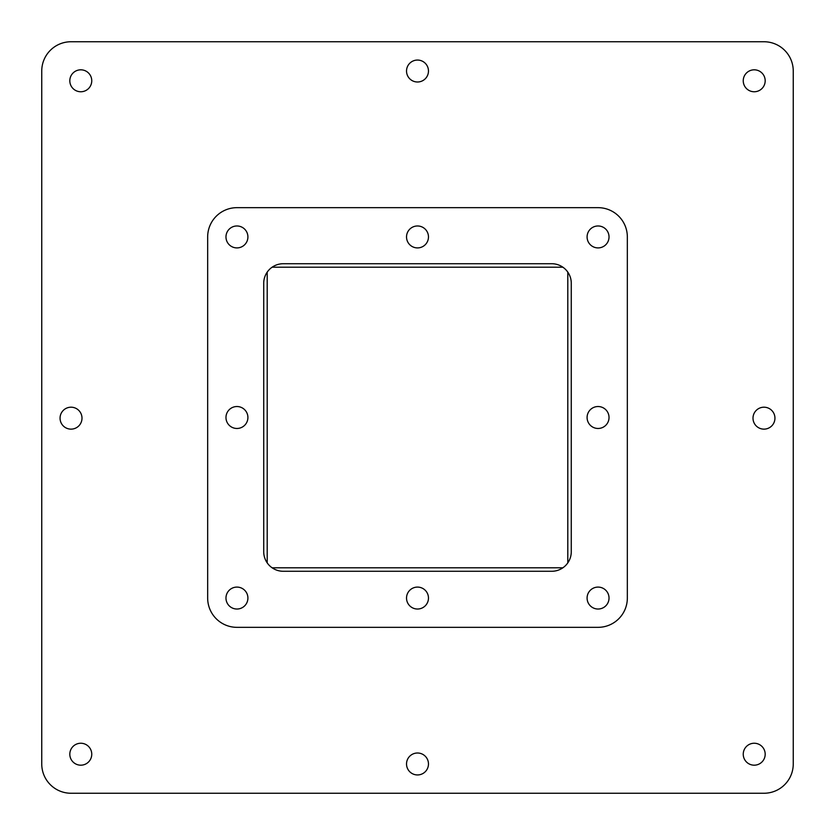 <?xml version="1.0" encoding="UTF-8"?>
<svg xmlns="http://www.w3.org/2000/svg" width="835" height="835" viewBox="0 0 835 835"><rect width="100%" height="100%" fill="white"/><g stroke="black" fill="none" stroke-linecap="round" stroke-linejoin="round"><path stroke-width="1.25" d="M598.058 587.088A10.97 10.97 0 0 0 587.088 598.058A10.97 10.97 0 0 0 598.058 609.028A10.97 10.97 0 0 0 609.028 598.058A10.97 10.97 0 0 0 598.058 587.088M598.058 225.972A10.97 10.97 0 0 0 587.088 236.942A10.97 10.97 0 0 0 598.058 247.911A10.97 10.97 0 0 0 609.028 236.942A10.97 10.97 0 0 0 598.058 225.972M236.942 225.972A10.97 10.97 0 0 0 225.972 236.942A10.97 10.97 0 0 0 236.942 247.911A10.97 10.97 0 0 0 247.911 236.942A10.97 10.97 0 0 0 236.942 225.972M417.5 225.972A10.97 10.97 0 0 0 406.53 236.942A10.97 10.97 0 0 0 417.5 247.911A10.97 10.97 0 0 0 428.47 236.942A10.97 10.97 0 0 0 417.5 225.972M598.058 406.53A10.97 10.97 0 0 0 587.088 417.5A10.97 10.97 0 0 0 598.058 428.47A10.97 10.97 0 0 0 609.028 417.5A10.97 10.97 0 0 0 598.058 406.53M417.5 587.088A10.97 10.97 0 0 0 406.53 598.058A10.97 10.97 0 0 0 417.5 609.028A10.97 10.97 0 0 0 428.47 598.058A10.97 10.97 0 0 0 417.5 587.088M236.942 406.53A10.97 10.97 0 0 0 225.972 417.5A10.97 10.97 0 0 0 236.942 428.47A10.97 10.97 0 0 0 247.911 417.5A10.97 10.97 0 0 0 236.942 406.53M236.942 587.088A10.97 10.97 0 0 0 225.972 598.058A10.97 10.97 0 0 0 236.942 609.028A10.97 10.97 0 0 0 247.911 598.058A10.97 10.97 0 0 0 236.942 587.088M207.665 598.058L207.665 236.942A29.277 29.277 0 0 1 236.942 207.665L598.058 207.665A29.277 29.277 0 0 1 627.335 236.942L627.335 598.058A29.277 29.277 0 0 1 598.058 627.335L236.942 627.335A29.277 29.277 0 0 1 207.665 598.058M283.242 571.276L551.758 571.276A19.518 19.518 0 0 0 571.276 551.758L571.276 283.242A19.518 19.518 0 0 0 551.758 263.724L283.242 263.724A19.518 19.518 0 0 0 263.724 283.242L263.724 551.758A19.518 19.518 0 0 0 283.242 571.276M80.786 765.184A10.97 10.97 0 0 1 69.816 754.214A10.97 10.97 0 0 1 80.786 743.244A10.97 10.97 0 0 1 91.756 754.214A10.97 10.97 0 0 1 80.786 765.184M417.5 81.997A10.97 10.97 0 0 1 406.53 71.027A10.97 10.97 0 0 1 417.5 60.057A10.97 10.97 0 0 1 428.47 71.027A10.97 10.97 0 0 1 417.5 81.997M71.027 429.138A10.97 10.97 0 0 1 60.057 418.168A10.97 10.97 0 0 1 71.027 407.198A10.97 10.97 0 0 1 81.997 418.168A10.97 10.97 0 0 1 71.027 429.138M80.786 91.756A10.97 10.97 0 0 1 69.816 80.786A10.97 10.97 0 0 1 80.786 69.816A10.97 10.97 0 0 1 91.756 80.786A10.97 10.97 0 0 1 80.786 91.756M754.214 765.184A10.97 10.97 0 0 1 743.244 754.214A10.97 10.97 0 0 1 754.214 743.244A10.97 10.97 0 0 1 765.184 754.214A10.97 10.97 0 0 1 754.214 765.184M754.214 91.756A10.97 10.97 0 0 1 743.244 80.786A10.97 10.97 0 0 1 754.214 69.816A10.97 10.97 0 0 1 765.184 80.786A10.97 10.97 0 0 1 754.214 91.756M417.5 774.943A10.97 10.97 0 0 1 406.53 763.973A10.97 10.97 0 0 1 417.5 753.003A10.97 10.97 0 0 1 428.47 763.973A10.97 10.97 0 0 1 417.5 774.943M763.973 429.138A10.97 10.97 0 0 1 753.003 418.168A10.97 10.97 0 0 1 763.973 407.198A10.97 10.97 0 0 1 774.943 418.168A10.97 10.97 0 0 1 763.973 429.138M41.75 71.027L41.75 763.973A29.277 29.277 0 0 0 71.027 793.25L763.973 793.25A29.277 29.277 0 0 0 793.25 763.973L793.25 71.027A29.277 29.277 0 0 0 763.973 41.75L71.027 41.75A29.277 29.277 0 0 0 41.75 71.027M272.127 267.2L562.873 267.2M567.8 272.127L567.8 562.873M562.873 567.8L272.127 567.8M267.2 562.873L267.2 272.127"/></g></svg>
